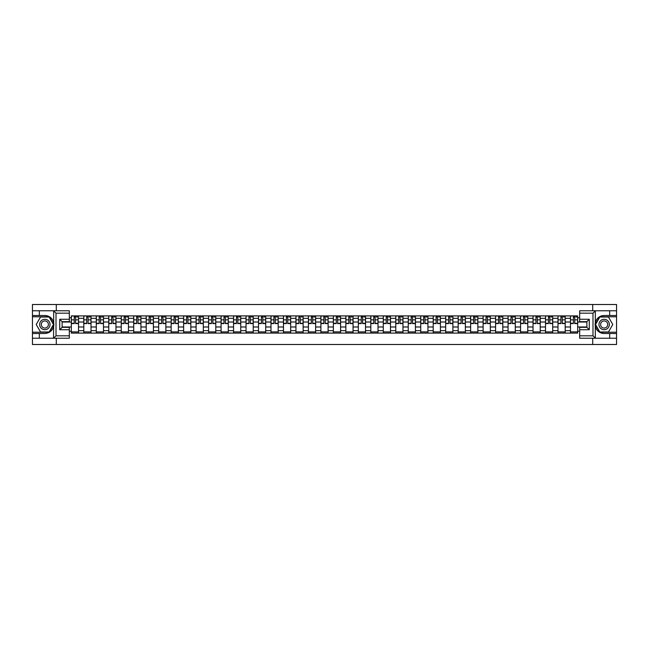 <?xml version="1.0" encoding="UTF-8"?>
<svg xmlns="http://www.w3.org/2000/svg" width="649" height="649" viewBox="0 0 649 649"><rect width="100%" height="100%" fill="white"/><g stroke="black" fill="none" stroke-linecap="round" stroke-linejoin="round"><path stroke-width="0.97" d="M69.329 313.183L56.009 313.183L53.534 310.782L69.329 310.782L69.329 321.661L62.126 321.661L62.126 327.339L69.329 327.339L69.329 338.218L53.534 338.218L53.68 322.756C52.439 318.27 49.494 315.852 44.846 315.503A8.997 8.997 0 0 1 53.68 326.244C52.439 330.73 49.494 333.148 44.846 333.497L32.45 333.497L32.45 344.497L616.55 344.497L616.55 316.777L599.692 316.777L595.238 324.5L599.692 332.223L616.55 332.223M604.154 315.503C599.506 315.852 596.561 318.27 595.32 322.756L595.32 326.244C596.561 330.73 599.506 333.148 604.154 333.497A8.997 8.997 0 0 1 595.149 324.5A8.997 8.997 0 0 1 604.154 315.503L616.55 315.503L616.55 304.503L32.45 304.503L32.45 332.223L49.308 332.223L53.762 324.5L49.308 316.777L32.45 316.777M83.802 333.099L83.802 318.343L78.529 318.343L78.529 333.099M78.529 318.343L78.529 315.901M83.802 318.343L83.802 315.901M91.006 315.901L91.006 333.099M96.287 333.099L96.287 315.901M103.483 315.901L103.483 333.099M108.764 333.099L108.764 315.901M115.96 315.901L115.96 333.099M121.241 333.099L121.241 315.901M128.437 315.901L128.437 333.099M133.718 333.099L133.718 315.901M140.922 315.901L140.922 333.099M146.195 333.099L146.195 315.901M153.399 315.901L153.399 333.099M158.68 333.099L158.68 315.901M165.876 315.901L165.876 333.099M171.158 333.099L171.158 315.901M178.353 315.901L178.353 333.099M183.635 333.099L183.635 315.901M190.83 315.901L190.83 333.099M196.112 333.099L196.112 315.901M203.315 315.901L203.315 333.099M208.589 333.099L208.589 315.901M215.793 315.901L215.793 333.099M221.074 333.099L221.074 315.901M228.27 315.901L228.27 333.099M233.551 333.099L233.551 315.901M240.747 315.901L240.747 333.099M246.028 333.099L246.028 315.901M253.224 315.901L253.224 333.099M258.505 333.099L258.505 315.901M265.709 315.901L265.709 333.099M270.982 333.099L270.982 315.901M278.186 315.901L278.186 333.099M283.467 333.099L283.467 315.901M290.663 315.901L290.663 333.099M295.944 333.099L295.944 315.901M303.14 315.901L303.14 333.099M308.421 333.099L308.421 315.901M315.625 315.901L315.625 333.099M320.898 333.099L320.898 315.901M328.102 315.901L328.102 333.099M333.375 333.099L333.375 315.901M340.579 315.901L340.579 333.099M345.86 333.099L345.86 315.901M353.056 315.901L353.056 333.099M358.337 333.099L358.337 315.901M365.533 315.901L365.533 333.099M370.814 333.099L370.814 315.901M378.018 315.901L378.018 333.099M383.291 333.099L383.291 315.901M390.495 315.901L390.495 333.099M395.776 333.099L395.776 315.901M402.972 315.901L402.972 333.099M408.253 333.099L408.253 315.901M415.449 315.901L415.449 333.099M420.73 333.099L420.73 315.901M427.926 315.901L427.926 333.099M433.208 333.099L433.208 315.901M440.411 315.901L440.411 333.099M445.685 333.099L445.685 315.901M452.888 315.901L452.888 333.099M458.17 333.099L458.17 315.901M465.365 315.901L465.365 333.099M470.647 333.099L470.647 315.901M477.842 315.901L477.842 333.099M483.124 333.099L483.124 315.901M490.32 315.901L490.32 333.099M495.601 333.099L495.601 315.901M502.805 315.901L502.805 333.099M508.078 333.099L508.078 315.901M515.282 315.901L515.282 333.099M520.563 333.099L520.563 315.901M527.759 315.901L527.759 333.099M533.04 333.099L533.04 315.901M540.236 315.901L540.236 333.099M545.517 333.099L545.517 315.901M552.713 315.901L552.713 333.099M557.994 333.099L557.994 315.901M565.198 315.901L565.198 333.099M570.471 333.099L570.471 315.901M570.471 326.982L565.198 326.982M557.994 326.982L552.713 326.982M545.517 326.982L540.236 326.982M533.04 326.982L527.759 326.982M520.563 326.982L515.282 326.982M508.078 326.982L502.805 326.982M495.601 326.982L490.32 326.982M483.124 326.982L477.842 326.982M470.647 326.982L465.365 326.982M458.17 326.982L452.888 326.982M445.685 326.982L440.411 326.982M433.208 326.982L427.926 326.982M420.73 326.982L415.449 326.982M408.253 326.982L402.972 326.982M395.776 326.982L390.495 326.982M383.291 326.982L378.018 326.982M370.814 326.982L365.533 326.982M358.337 326.982L353.056 326.982M345.86 326.982L340.579 326.982M333.375 326.982L328.102 326.982M320.898 326.982L315.625 326.982M308.421 326.982L303.14 326.982M295.944 326.982L290.663 326.982M283.467 326.982L278.186 326.982M270.982 326.982L265.709 326.982M258.505 326.982L253.224 326.982M246.028 326.982L240.747 326.982M233.551 326.982L228.27 326.982M221.074 326.982L215.793 326.982M208.589 326.982L203.315 326.982M196.112 326.982L190.83 326.982M183.635 326.982L178.353 326.982M171.158 326.982L165.876 326.982M158.68 326.982L153.399 326.982M146.195 326.982L140.922 326.982M133.718 326.982L128.437 326.982M121.241 326.982L115.96 326.982M108.764 326.982L103.483 326.982M96.287 326.982L91.006 326.982M83.802 326.982L78.529 326.982M570.471 322.018L565.198 322.018M557.994 322.018L552.713 322.018M545.517 322.018L540.236 322.018M533.04 322.018L527.759 322.018M520.563 322.018L515.282 322.018M508.078 322.018L502.805 322.018M495.601 322.018L490.32 322.018M483.124 322.018L477.842 322.018M470.647 322.018L465.365 322.018M458.17 322.018L452.888 322.018M445.685 322.018L440.411 322.018M433.208 322.018L427.926 322.018M420.73 322.018L415.449 322.018M408.253 322.018L402.972 322.018M395.776 322.018L390.495 322.018M383.291 322.018L378.018 322.018M370.814 322.018L365.533 322.018M358.337 322.018L353.056 322.018M345.86 322.018L340.579 322.018M333.375 322.018L328.102 322.018M320.898 322.018L315.625 322.018M308.421 322.018L303.14 322.018M295.944 322.018L290.663 322.018M283.467 322.018L278.186 322.018M270.982 322.018L265.709 322.018M258.505 322.018L253.224 322.018M246.028 322.018L240.747 322.018M233.551 322.018L228.27 322.018M221.074 322.018L215.793 322.018M208.589 322.018L203.315 322.018M196.112 322.018L190.83 322.018M183.635 322.018L178.353 322.018M171.158 322.018L165.876 322.018M158.68 322.018L153.399 322.018M146.195 322.018L140.922 322.018M133.718 322.018L128.437 322.018M121.241 322.018L115.96 322.018M108.764 322.018L103.483 322.018M96.287 322.018L91.006 322.018M83.802 322.018L78.529 322.018M62.126 326.982L71.325 326.982L71.325 322.018L62.126 322.018M69.329 317.783L71.325 317.783L71.325 322.018M586.874 322.018L577.675 322.018L577.675 315.901L71.325 315.901L71.325 317.783M577.675 317.783L579.671 317.783M579.671 331.217L577.675 331.217L577.675 326.982L586.874 326.982M71.325 326.982L71.325 333.099L577.675 333.099L577.675 331.217M71.325 331.217L69.329 331.217M592.715 344.497L592.715 338.218M592.715 310.782L592.715 304.503M56.285 344.497L56.285 338.218M56.285 310.782L56.285 304.503M577.675 322.018L577.675 326.982M78.529 331.899L71.325 331.899M74.246 317.101L75.609 317.101M91.006 331.899L83.802 331.899M86.723 317.101L88.086 317.101M103.483 331.899L96.287 331.899M99.2 317.101L100.563 317.101M115.96 331.899L108.764 331.899M111.685 317.101L113.04 317.101M128.437 331.899L121.241 331.899M124.162 317.101L125.517 317.101M140.922 331.899L133.718 331.899M136.639 317.101L138.002 317.101M153.399 331.899L146.195 331.899M149.116 317.101L150.479 317.101M165.876 331.899L158.68 331.899M161.593 317.101L162.956 317.101M178.353 331.899L171.158 331.899M174.078 317.101L175.433 317.101M190.83 331.899L183.635 331.899M186.555 317.101L187.918 317.101M203.315 331.899L196.112 331.899M199.032 317.101L200.395 317.101M215.793 331.899L208.589 331.899M211.509 317.101L212.872 317.101M228.27 331.899L221.074 331.899M223.994 317.101L225.349 317.101M240.747 331.899L233.551 331.899M236.471 317.101L237.826 317.101M253.224 331.899L246.028 331.899M248.948 317.101L250.311 317.101M265.709 331.899L258.505 331.899M261.425 317.101L262.788 317.101M278.186 331.899L270.982 331.899M273.902 317.101L275.265 317.101M290.663 331.899L283.467 331.899M286.387 317.101L287.742 317.101M303.14 331.899L295.944 331.899M298.864 317.101L300.219 317.101M315.625 331.899L308.421 331.899M311.342 317.101L312.704 317.101M328.102 331.899L320.898 331.899M323.819 317.101L325.181 317.101M340.579 331.899L333.375 331.899M336.296 317.101L337.658 317.101M353.056 331.899L345.86 331.899M348.781 317.101L350.136 317.101M365.533 331.899L358.337 331.899M361.258 317.101L362.613 317.101M378.018 331.899L370.814 331.899M373.735 317.101L375.098 317.101M390.495 331.899L383.291 331.899M386.212 317.101L387.575 317.101M402.972 331.899L395.776 331.899M398.689 317.101L400.052 317.101M415.449 331.899L408.253 331.899M411.174 317.101L412.529 317.101M427.926 331.899L420.73 331.899M423.651 317.101L425.006 317.101M440.411 331.899L433.208 331.899M436.128 317.101L437.491 317.101M452.888 331.899L445.685 331.899M448.605 317.101L449.968 317.101M465.365 331.899L458.17 331.899M461.082 317.101L462.445 317.101M477.842 331.899L470.647 331.899M473.567 317.101L474.922 317.101M490.32 331.899L483.124 331.899M486.044 317.101L487.407 317.101M502.805 331.899L495.601 331.899M498.521 317.101L499.884 317.101M515.282 331.899L508.078 331.899M510.998 317.101L512.361 317.101M527.759 331.899L520.563 331.899M523.483 317.101L524.838 317.101M540.236 331.899L533.04 331.899M535.96 317.101L537.315 317.101M552.713 331.899L545.517 331.899M548.437 317.101L549.8 317.101M565.198 331.899L557.994 331.899M560.914 317.101L562.277 317.101M577.675 331.899L570.471 331.899M573.391 317.101L574.754 317.101M75.609 323.583L75.609 315.982L78.488 315.982L78.488 323.583L75.609 323.583M74.246 317.02L75.609 317.02M76.809 317.02L77.442 317.02M73.045 315.982L71.366 315.982L71.366 323.583L74.246 323.583L74.246 315.982L75.609 315.982M71.366 315.982L74.246 315.982M88.086 323.583L88.086 315.982L90.965 315.982L90.965 323.583L88.086 323.583M86.723 317.02L88.086 317.02M89.286 317.02L89.927 317.02M85.522 315.982L83.843 315.982L83.843 323.583L86.723 323.583L86.723 315.982L89.286 315.982M100.563 323.583L100.563 315.982L103.442 315.982L103.442 323.583L100.563 323.583M99.2 317.02L100.563 317.02M101.763 317.02L102.404 317.02M98.007 315.982L96.32 315.982L96.32 323.583L99.2 323.583L99.2 315.982L101.763 315.982M39.329 333.497L39.329 338.218L32.45 338.218M53.534 338.218L39.329 338.218M32.45 333.497L32.45 332.223M53.534 310.782L39.329 310.782L39.329 315.503L32.45 315.503M39.329 310.782L32.45 310.782M44.846 315.503L39.329 315.503M62.126 321.661L59.724 319.259L69.329 319.259M69.329 329.741L59.724 329.741L62.126 327.339M53.68 338.145L56.009 335.817L69.329 335.817M595.466 310.782L592.991 313.183L579.671 313.183L579.671 310.782L616.55 310.782M609.671 315.503L609.671 310.782M579.671 335.817L592.991 335.817L595.466 338.218L579.671 338.218L579.671 327.339L586.874 327.339L586.874 321.661L579.671 321.661L579.671 313.183M616.55 315.503L616.55 316.777M595.466 338.218L609.671 338.218L609.671 333.497L616.55 333.497M609.671 338.218L616.55 338.218M604.154 333.497L609.671 333.497M586.874 327.339L589.276 329.741L579.671 329.741M579.671 319.259L589.276 319.259L586.874 321.661M39.646 324.5A5.2 5.2 0 0 0 44.846 329.7A5.2 5.2 0 0 0 50.046 324.5A5.2 5.2 0 0 0 44.846 319.3A5.2 5.2 0 0 0 39.646 324.5M41.293 324.5A3.561 3.561 0 0 0 44.846 328.061A3.561 3.561 0 0 0 48.407 324.5A3.561 3.561 0 0 0 44.846 320.939A3.561 3.561 0 0 0 41.293 324.5M49.17 317.02L53.486 324.5L49.17 331.98L40.53 331.98L36.214 324.5L40.53 317.02L49.17 317.02M598.954 324.5A5.2 5.2 0 0 0 604.154 329.7A5.2 5.2 0 0 0 609.354 324.5A5.2 5.2 0 0 0 604.154 319.3A5.2 5.2 0 0 0 598.954 324.5M600.593 324.5A3.561 3.561 0 0 0 604.154 328.061A3.561 3.561 0 0 0 607.707 324.5A3.561 3.561 0 0 0 604.154 320.939A3.561 3.561 0 0 0 600.593 324.5M608.47 317.02L612.786 324.5L608.47 331.98L599.83 331.98L595.514 324.5L599.83 317.02L608.47 317.02M113.04 323.583L113.04 315.982L115.92 315.982L115.92 323.583L113.04 323.583M111.685 317.02L113.04 317.02M114.24 317.02L114.881 317.02M110.484 315.982L108.805 315.982L108.805 323.583L111.685 323.583L111.685 315.982L114.24 315.982M125.517 323.583L125.517 315.982L128.397 315.982L128.397 323.583L125.517 323.583M124.162 317.02L125.517 317.02M126.717 317.02L127.358 317.02M122.961 315.982L121.282 315.982L121.282 323.583L124.162 323.583L124.162 315.982L126.717 315.982M138.002 323.583L138.002 315.982L140.882 315.982L140.882 323.583L138.002 323.583M136.639 317.02L138.002 317.02M139.202 317.02L139.835 317.02M135.438 315.982L133.759 315.982L133.759 323.583L136.639 323.583L136.639 315.982L139.202 315.982M150.479 323.583L150.479 315.982L153.359 315.982L153.359 323.583L150.479 323.583M149.116 317.02L150.479 317.02M151.679 317.02L152.32 317.02M147.915 315.982L146.236 315.982L146.236 323.583L149.116 323.583L149.116 315.982L151.679 315.982M162.956 323.583L162.956 315.982L165.836 315.982L165.836 323.583L162.956 323.583M161.593 317.02L162.956 317.02M164.156 317.02L164.797 317.02M160.4 315.982L158.721 315.982L158.721 323.583L161.593 323.583L161.593 315.982L164.156 315.982M175.433 323.583L175.433 315.982L178.313 315.982L178.313 323.583L175.433 323.583M174.078 317.02L175.433 317.02M176.633 317.02L177.274 317.02M172.877 315.982L171.198 315.982L171.198 323.583L174.078 323.583L174.078 315.982L176.633 315.982M187.918 323.583L187.918 315.982L190.79 315.982L190.79 323.583L187.918 323.583M186.555 317.02L187.918 317.02M189.11 317.02L189.751 317.02M185.354 315.982L183.675 315.982L183.675 323.583L186.555 323.583L186.555 315.982L189.11 315.982M200.395 323.583L200.395 315.982L203.275 315.982L203.275 323.583L200.395 323.583M199.032 317.02L200.395 317.02M201.596 317.02L202.237 317.02M197.831 315.982L196.152 315.982L196.152 323.583L199.032 323.583L199.032 315.982L201.596 315.982M212.872 323.583L212.872 315.982L215.752 315.982L215.752 323.583L212.872 323.583M211.509 317.02L212.872 317.02M214.073 317.02L214.714 317.02M210.308 315.982L208.629 315.982L208.629 323.583L211.509 323.583L211.509 315.982L214.073 315.982M225.349 323.583L225.349 315.982L228.229 315.982L228.229 323.583L225.349 323.583M223.994 317.02L225.349 317.02M226.55 317.02L227.191 317.02M222.794 315.982L221.114 315.982L221.114 323.583L223.994 323.583L223.994 315.982L226.55 315.982M237.826 323.583L237.826 315.982L240.706 315.982L240.706 323.583L237.826 323.583M236.471 317.02L237.826 317.02M239.027 317.02L239.668 317.02M235.271 315.982L233.591 315.982L233.591 323.583L236.471 323.583L236.471 315.982L239.027 315.982M250.311 323.583L250.311 315.982L253.191 315.982L253.191 323.583L250.311 323.583M248.948 317.02L250.311 317.02M251.504 317.02L252.145 317.02M247.748 315.982L246.068 315.982L246.068 323.583L248.948 323.583L248.948 315.982L251.504 315.982M262.788 323.583L262.788 315.982L265.668 315.982L265.668 323.583L262.788 323.583M261.425 317.02L262.788 317.02M263.989 317.02L264.63 317.02M260.225 315.982L258.545 315.982L258.545 323.583L261.425 323.583L261.425 315.982L263.989 315.982M275.265 323.583L275.265 315.982L278.145 315.982L278.145 323.583L275.265 323.583M273.902 317.02L275.265 317.02M276.466 317.02L277.107 317.02M272.702 315.982L271.022 315.982L271.022 323.583L273.902 323.583L273.902 315.982L276.466 315.982M287.742 323.583L287.742 315.982L290.622 315.982L290.622 323.583L287.742 323.583M286.387 317.02L287.742 317.02M288.943 317.02L289.584 317.02M285.187 315.982L283.508 315.982L283.508 323.583L286.387 323.583L286.387 315.982L288.943 315.982M300.219 323.583L300.219 315.982L303.099 315.982L303.099 323.583L300.219 323.583M298.864 317.02L300.219 317.02M301.42 317.02L302.061 317.02M297.664 315.982L295.985 315.982L295.985 323.583L298.864 323.583L298.864 315.982L301.42 315.982M312.704 323.583L312.704 315.982L315.584 315.982L315.584 323.583L312.704 323.583M311.342 317.02L312.704 317.02M313.905 317.02L314.538 317.02M310.141 315.982L308.462 315.982L308.462 323.583L311.342 323.583L311.342 315.982L313.905 315.982M325.181 323.583L325.181 315.982L328.061 315.982L328.061 323.583L325.181 323.583M323.819 317.02L325.181 317.02M326.382 317.02L327.023 317.02M322.618 315.982L320.939 315.982L320.939 323.583L323.819 323.583L323.819 315.982L326.382 315.982M337.658 323.583L337.658 315.982L340.538 315.982L340.538 323.583L337.658 323.583M336.296 317.02L337.658 317.02M338.859 317.02L339.5 317.02M335.095 315.982L333.416 315.982L333.416 323.583L336.296 323.583L336.296 315.982L338.859 315.982M350.136 323.583L350.136 315.982L353.015 315.982L353.015 323.583L350.136 323.583M348.781 317.02L350.136 317.02M351.336 317.02L351.977 317.02M347.58 315.982L345.901 315.982L345.901 323.583L348.781 323.583L348.781 315.982L351.336 315.982M362.613 323.583L362.613 315.982L365.492 315.982L365.492 323.583L362.613 323.583M361.258 317.02L362.613 317.02M363.813 317.02L364.454 317.02M360.057 315.982L358.378 315.982L358.378 323.583L361.258 323.583L361.258 315.982L363.813 315.982M375.098 323.583L375.098 315.982L377.978 315.982L377.978 323.583L375.098 323.583M373.735 317.02L375.098 317.02M376.298 317.02L376.931 317.02M372.534 315.982L370.855 315.982L370.855 323.583L373.735 323.583L373.735 315.982L376.298 315.982M387.575 323.583L387.575 315.982L390.455 315.982L390.455 323.583L387.575 323.583M386.212 317.02L387.575 317.02M388.775 317.02L389.416 317.02M385.011 315.982L383.332 315.982L383.332 323.583L386.212 323.583L386.212 315.982L388.775 315.982M400.052 323.583L400.052 315.982L402.932 315.982L402.932 323.583L400.052 323.583M398.689 317.02L400.052 317.02M401.252 317.02L401.893 317.02M397.496 315.982L395.809 315.982L395.809 323.583L398.689 323.583L398.689 315.982L401.252 315.982M412.529 323.583L412.529 315.982L415.409 315.982L415.409 323.583L412.529 323.583M411.174 317.02L412.529 317.02M413.729 317.02L414.37 317.02M409.973 315.982L408.294 315.982L408.294 323.583L411.174 323.583L411.174 315.982L413.729 315.982M425.006 323.583L425.006 315.982L427.886 315.982L427.886 323.583L425.006 323.583M423.651 317.02L425.006 317.02M426.206 317.02L426.847 317.02M422.45 315.982L420.771 315.982L420.771 323.583L423.651 323.583L423.651 315.982L426.206 315.982M437.491 323.583L437.491 315.982L440.371 315.982L440.371 323.583L437.491 323.583M436.128 317.02L437.491 317.02M438.692 317.02L439.324 317.02M434.927 315.982L433.248 315.982L433.248 323.583L436.128 323.583L436.128 315.982L438.692 315.982M449.968 323.583L449.968 315.982L452.848 315.982L452.848 323.583L449.968 323.583M448.605 317.02L449.968 317.02M451.169 317.02L451.809 317.02M447.404 315.982L445.725 315.982L445.725 323.583L448.605 323.583L448.605 315.982L451.169 315.982M462.445 323.583L462.445 315.982L465.325 315.982L465.325 323.583L462.445 323.583M461.082 317.02L462.445 317.02M463.646 317.02L464.286 317.02M459.89 315.982L458.21 315.982L458.21 323.583L461.082 323.583L461.082 315.982L463.646 315.982M474.922 323.583L474.922 315.982L477.802 315.982L477.802 323.583L474.922 323.583M473.567 317.02L474.922 317.02M476.123 317.02L476.764 317.02M472.367 315.982L470.687 315.982L470.687 323.583L473.567 323.583L473.567 315.982L476.123 315.982M487.407 323.583L487.407 315.982L490.279 315.982L490.279 323.583L487.407 323.583M486.044 317.02L487.407 317.02M488.6 317.02L489.241 317.02M484.844 315.982L483.164 315.982L483.164 323.583L486.044 323.583L486.044 315.982L488.6 315.982M499.884 323.583L499.884 315.982L502.764 315.982L502.764 323.583L499.884 323.583M498.521 317.02L499.884 317.02M501.085 317.02L501.726 317.02M497.321 315.982L495.641 315.982L495.641 323.583L498.521 323.583L498.521 315.982L501.085 315.982M512.361 323.583L512.361 315.982L515.241 315.982L515.241 323.583L512.361 323.583M510.998 317.02L512.361 317.02M513.562 317.02L514.203 317.02M509.798 315.982L508.118 315.982L508.118 323.583L510.998 323.583L510.998 315.982L513.562 315.982M524.838 323.583L524.838 315.982L527.718 315.982L527.718 323.583L524.838 323.583M523.483 317.02L524.838 317.02M526.039 317.02L526.68 317.02M522.283 315.982L520.603 315.982L520.603 323.583L523.483 323.583L523.483 315.982L526.039 315.982M537.315 323.583L537.315 315.982L540.195 315.982L540.195 323.583L537.315 323.583M535.96 317.02L537.315 317.02M538.516 317.02L539.157 317.02M534.76 315.982L533.08 315.982L533.08 323.583L535.96 323.583L535.96 315.982L538.516 315.982M549.8 323.583L549.8 315.982L552.68 315.982L552.68 323.583L549.8 323.583M548.437 317.02L549.8 317.02M550.993 317.02L551.634 317.02M547.237 315.982L545.558 315.982L545.558 323.583L548.437 323.583L548.437 315.982L550.993 315.982M562.277 323.583L562.277 315.982L565.157 315.982L565.157 323.583L562.277 323.583M560.914 317.02L562.277 317.02M563.478 317.02L564.119 317.02M559.714 315.982L558.035 315.982L558.035 323.583L560.914 323.583L560.914 315.982L563.478 315.982M574.754 323.583L574.754 315.982L577.634 315.982L577.634 323.583L574.754 323.583M573.391 317.02L574.754 317.02M575.955 317.02L576.596 317.02M572.191 315.982L570.512 315.982L570.512 323.583L573.391 323.583L573.391 315.982L575.955 315.982M557.994 318.343L552.713 318.343M545.517 318.343L540.236 318.343M533.04 318.343L527.759 318.343M520.563 318.343L515.282 318.343M508.078 318.343L502.805 318.343M495.601 318.343L490.32 318.343M483.124 318.343L477.842 318.343M470.647 318.343L465.365 318.343M458.17 318.343L452.888 318.343M445.685 318.343L440.411 318.343M433.208 318.343L427.926 318.343M420.73 318.343L415.449 318.343M408.253 318.343L402.972 318.343M395.776 318.343L390.495 318.343M383.291 318.343L378.018 318.343M370.814 318.343L365.533 318.343M358.337 318.343L353.056 318.343M345.86 318.343L340.579 318.343M333.375 318.343L328.102 318.343M320.898 318.343L315.625 318.343M308.421 318.343L303.14 318.343M295.944 318.343L290.663 318.343M283.467 318.343L278.186 318.343M270.982 318.343L265.709 318.343M258.505 318.343L253.224 318.343M246.028 318.343L240.747 318.343M233.551 318.343L228.27 318.343M221.074 318.343L215.793 318.343M208.589 318.343L203.315 318.343M196.112 318.343L190.83 318.343M183.635 318.343L178.353 318.343M171.158 318.343L165.876 318.343M158.68 318.343L153.399 318.343M146.195 318.343L140.922 318.343M133.718 318.343L128.437 318.343M121.241 318.343L115.96 318.343M108.764 318.343L103.483 318.343M96.287 318.343L91.006 318.343M570.471 318.343L565.198 318.343M557.994 330.657L552.713 330.657M545.517 330.657L540.236 330.657M533.04 330.657L527.759 330.657M520.563 330.657L515.282 330.657M508.078 330.657L502.805 330.657M495.601 330.657L490.32 330.657M483.124 330.657L477.842 330.657M470.647 330.657L465.365 330.657M458.17 330.657L452.888 330.657M445.685 330.657L440.411 330.657M433.208 330.657L427.926 330.657M420.73 330.657L415.449 330.657M408.253 330.657L402.972 330.657M395.776 330.657L390.495 330.657M383.291 330.657L378.018 330.657M370.814 330.657L365.533 330.657M358.337 330.657L353.056 330.657M345.86 330.657L340.579 330.657M333.375 330.657L328.102 330.657M320.898 330.657L315.625 330.657M308.421 330.657L303.14 330.657M295.944 330.657L290.663 330.657M283.467 330.657L278.186 330.657M270.982 330.657L265.709 330.657M258.505 330.657L253.224 330.657M246.028 330.657L240.747 330.657M233.551 330.657L228.27 330.657M221.074 330.657L215.793 330.657M208.589 330.657L203.315 330.657M196.112 330.657L190.83 330.657M183.635 330.657L178.353 330.657M171.158 330.657L165.876 330.657M158.68 330.657L153.399 330.657M146.195 330.657L140.922 330.657M133.718 330.657L128.437 330.657M121.241 330.657L115.96 330.657M108.764 330.657L103.483 330.657M96.287 330.657L91.006 330.657M83.802 330.657L78.529 330.657M570.471 330.657L565.198 330.657M75.609 323.307L78.488 323.307M75.609 319.868L78.488 319.868M71.366 323.307L74.246 323.307M71.366 319.868L74.246 319.868M88.086 323.307L90.965 323.307M88.086 319.868L90.965 319.868M83.843 323.307L86.723 323.307M83.843 319.868L86.723 319.868M100.563 323.307L103.442 323.307M100.563 319.868L103.442 319.868M96.32 323.307L99.2 323.307M96.32 319.868L99.2 319.868M53.68 322.756L53.68 310.855M56.009 313.183L56.009 335.817M59.724 329.741L59.724 319.259M595.32 310.855L595.32 322.756M595.32 326.244L595.32 338.145M592.991 335.817L592.991 313.183M589.276 319.259L589.276 329.741M113.04 323.307L115.92 323.307M113.04 319.868L115.92 319.868M108.805 323.307L111.685 323.307M108.805 319.868L111.685 319.868M125.517 323.307L128.397 323.307M125.517 319.868L128.397 319.868M121.282 323.307L124.162 323.307M121.282 319.868L124.162 319.868M138.002 323.307L140.882 323.307M138.002 319.868L140.882 319.868M133.759 323.307L136.639 323.307M133.759 319.868L136.639 319.868M150.479 323.307L153.359 323.307M150.479 319.868L153.359 319.868M146.236 323.307L149.116 323.307M146.236 319.868L149.116 319.868M162.956 323.307L165.836 323.307M162.956 319.868L165.836 319.868M158.721 323.307L161.593 323.307M158.721 319.868L161.593 319.868M175.433 323.307L178.313 323.307M175.433 319.868L178.313 319.868M171.198 323.307L174.078 323.307M171.198 319.868L174.078 319.868M187.918 323.307L190.79 323.307M187.918 319.868L190.79 319.868M183.675 323.307L186.555 323.307M183.675 319.868L186.555 319.868M200.395 323.307L203.275 323.307M200.395 319.868L203.275 319.868M196.152 323.307L199.032 323.307M196.152 319.868L199.032 319.868M212.872 323.307L215.752 323.307M212.872 319.868L215.752 319.868M208.629 323.307L211.509 323.307M208.629 319.868L211.509 319.868M225.349 323.307L228.229 323.307M225.349 319.868L228.229 319.868M221.114 323.307L223.994 323.307M221.114 319.868L223.994 319.868M237.826 323.307L240.706 323.307M237.826 319.868L240.706 319.868M233.591 323.307L236.471 323.307M233.591 319.868L236.471 319.868M250.311 323.307L253.191 323.307M250.311 319.868L253.191 319.868M246.068 323.307L248.948 323.307M246.068 319.868L248.948 319.868M262.788 323.307L265.668 323.307M262.788 319.868L265.668 319.868M258.545 323.307L261.425 323.307M258.545 319.868L261.425 319.868M275.265 323.307L278.145 323.307M275.265 319.868L278.145 319.868M271.022 323.307L273.902 323.307M271.022 319.868L273.902 319.868M287.742 323.307L290.622 323.307M287.742 319.868L290.622 319.868M283.508 323.307L286.387 323.307M283.508 319.868L286.387 319.868M300.219 323.307L303.099 323.307M300.219 319.868L303.099 319.868M295.985 323.307L298.864 323.307M295.985 319.868L298.864 319.868M312.704 323.307L315.584 323.307M312.704 319.868L315.584 319.868M308.462 323.307L311.342 323.307M308.462 319.868L311.342 319.868M325.181 323.307L328.061 323.307M325.181 319.868L328.061 319.868M320.939 323.307L323.819 323.307M320.939 319.868L323.819 319.868M337.658 323.307L340.538 323.307M337.658 319.868L340.538 319.868M333.416 323.307L336.296 323.307M333.416 319.868L336.296 319.868M350.136 323.307L353.015 323.307M350.136 319.868L353.015 319.868M345.901 323.307L348.781 323.307M345.901 319.868L348.781 319.868M362.613 323.307L365.492 323.307M362.613 319.868L365.492 319.868M358.378 323.307L361.258 323.307M358.378 319.868L361.258 319.868M375.098 323.307L377.978 323.307M375.098 319.868L377.978 319.868M370.855 323.307L373.735 323.307M370.855 319.868L373.735 319.868M387.575 323.307L390.455 323.307M387.575 319.868L390.455 319.868M383.332 323.307L386.212 323.307M383.332 319.868L386.212 319.868M400.052 323.307L402.932 323.307M400.052 319.868L402.932 319.868M395.809 323.307L398.689 323.307M395.809 319.868L398.689 319.868M412.529 323.307L415.409 323.307M412.529 319.868L415.409 319.868M408.294 323.307L411.174 323.307M408.294 319.868L411.174 319.868M425.006 323.307L427.886 323.307M425.006 319.868L427.886 319.868M420.771 323.307L423.651 323.307M420.771 319.868L423.651 319.868M437.491 323.307L440.371 323.307M437.491 319.868L440.371 319.868M433.248 323.307L436.128 323.307M433.248 319.868L436.128 319.868M449.968 323.307L452.848 323.307M449.968 319.868L452.848 319.868M445.725 323.307L448.605 323.307M445.725 319.868L448.605 319.868M462.445 323.307L465.325 323.307M462.445 319.868L465.325 319.868M458.21 323.307L461.082 323.307M458.21 319.868L461.082 319.868M474.922 323.307L477.802 323.307M474.922 319.868L477.802 319.868M470.687 323.307L473.567 323.307M470.687 319.868L473.567 319.868M487.407 323.307L490.279 323.307M487.407 319.868L490.279 319.868M483.164 323.307L486.044 323.307M483.164 319.868L486.044 319.868M499.884 323.307L502.764 323.307M499.884 319.868L502.764 319.868M495.641 323.307L498.521 323.307M495.641 319.868L498.521 319.868M512.361 323.307L515.241 323.307M512.361 319.868L515.241 319.868M508.118 323.307L510.998 323.307M508.118 319.868L510.998 319.868M524.838 323.307L527.718 323.307M524.838 319.868L527.718 319.868M520.603 323.307L523.483 323.307M520.603 319.868L523.483 319.868M537.315 323.307L540.195 323.307M537.315 319.868L540.195 319.868M533.08 323.307L535.96 323.307M533.08 319.868L535.96 319.868M549.8 323.307L552.68 323.307M549.8 319.868L552.68 319.868M545.558 323.307L548.437 323.307M545.558 319.868L548.437 319.868M562.277 323.307L565.157 323.307M562.277 319.868L565.157 319.868M558.035 323.307L560.914 323.307M558.035 319.868L560.914 319.868M574.754 323.307L577.634 323.307M574.754 319.868L577.634 319.868M570.512 323.307L573.391 323.307M570.512 319.868L573.391 319.868"/></g></svg>
